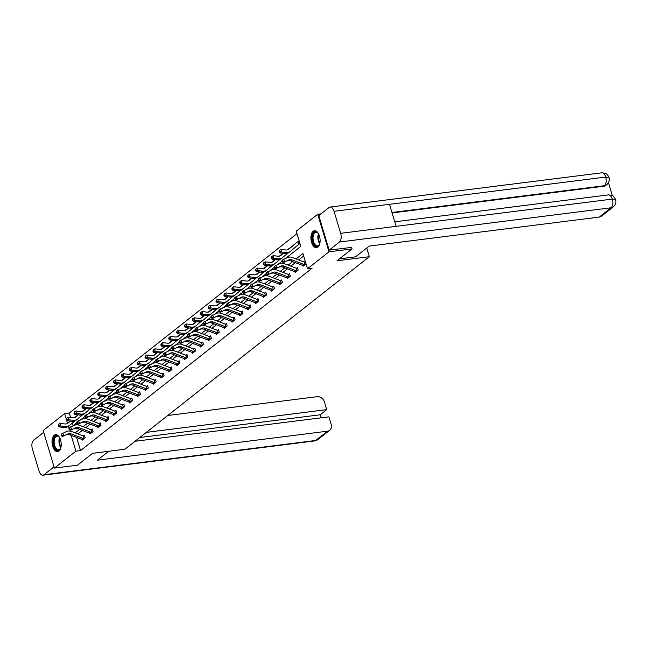 <?xml version="1.0" encoding="UTF-8"?>
<svg xmlns="http://www.w3.org/2000/svg" width="648" height="648" viewBox="0 0 648 648"><rect width="100%" height="100%" fill="white"/><g stroke="black" fill="none" stroke-linecap="round" stroke-linejoin="round"><path stroke-width="0.97" d="M317.893 247.139A8.554 4.512 82.8 0 1 316.589 247.706A8.554 4.512 82.8 0 1 311.259 241.08A8.554 4.512 82.8 0 1 313.138 231.304A8.554 4.512 82.8 0 1 314.45 230.737A8.554 4.512 82.8 0 1 319.78 237.362A8.554 4.512 82.8 0 1 317.893 247.139M59.008 451.057A8.554 4.512 82.8 0 1 57.696 451.624A8.554 4.512 82.8 0 1 52.367 444.998A8.554 4.512 82.8 0 1 54.254 435.221A8.554 4.512 82.8 0 1 55.558 434.654A8.554 4.512 82.8 0 1 60.888 441.28A8.554 4.512 82.8 0 1 59.008 451.057M351.605 247.293L352.083 248.913L337.017 260.779L369.36 256.705L124.934 449.226L92.591 453.308L77.525 465.175L54.424 468.083L43.157 430.539L64.646 413.61L66.104 418.462M296.97 233.669L69.271 413.027L64.646 413.61M285.938 258.131L300.802 246.426L296.233 231.198L317.723 214.269L328.99 251.821L307.5 268.75L302.932 253.53L296.079 258.925M321.027 213.856L317.723 214.269M369.36 256.705L366.752 248.014M69.271 413.027L70.608 417.482M72.284 423.071L73.094 425.776M296.93 245.892L299.943 243.567M299.182 241.032L298.396 241.647M76.594 437.432L80.538 450.579L312.117 268.167L307.5 268.75M303.669 256.001L298.688 259.929M295.261 262.626L290.798 266.142M287.372 268.839L282.909 272.354M279.482 275.052L275.027 278.567M271.593 281.264L267.138 284.78M263.704 287.477L259.249 290.993M255.822 293.69L251.359 297.205M247.933 299.903L243.47 303.418M240.044 306.115L235.58 309.631M232.154 312.328L227.699 315.843M224.265 318.541L219.81 322.056M216.375 324.753L211.92 328.269M208.494 330.966L204.031 334.481M200.605 337.187L196.142 340.694M192.715 343.399L188.26 346.907M184.826 349.612L180.371 353.12M176.936 355.825L172.481 359.332M169.055 362.038L164.592 365.545M161.166 368.25L156.703 371.758M153.276 374.463L148.813 377.97M145.387 380.676L140.932 384.183M137.498 386.888L133.043 390.396M129.608 393.101L125.153 396.617M121.727 399.314L117.264 402.829M113.837 405.526L109.374 409.042M105.948 411.739L101.493 415.255M98.059 417.952L93.604 421.467M90.169 424.165L85.714 427.68M82.288 430.377L77.825 433.893M81.948 439.441L82.166 440.195L85.204 437.805L84.443 435.262L83.624 435.91M89.829 433.229L90.056 433.982L93.093 431.592L92.332 429.049L91.514 429.697M97.718 427.016L97.945 427.769L100.983 425.38L100.221 422.836L99.395 423.484M105.608 420.803L105.835 421.556L108.872 419.167L108.111 416.624L107.284 417.272M113.497 414.59L113.724 415.344L116.753 412.954L115.992 410.411L115.174 411.059M121.387 408.378L121.613 409.131L124.643 406.733L123.881 404.198L123.063 404.846M129.276 402.165L129.495 402.91L132.532 400.521L131.771 397.985L130.953 398.633L131.892 398.399M137.157 395.952L137.384 396.698L140.422 394.308L139.66 391.773L138.834 392.421M145.047 389.74L145.274 390.485L148.311 388.095L147.55 385.56L146.723 386.208M152.936 383.527L153.163 384.272L156.192 381.883L155.431 379.347L154.613 379.995M160.826 377.314L161.052 378.059L164.082 375.67L163.32 373.135L162.502 373.783L163.45 373.548M168.715 371.093L168.942 371.847L171.971 369.457L171.21 366.922L170.392 367.57L171.331 367.335M176.604 364.881L176.823 365.634L179.861 363.245L179.099 360.709L178.281 361.357M184.486 358.668L184.712 359.421L187.75 357.032L186.989 354.497L186.162 355.144M192.375 352.455L192.602 353.209L195.639 350.819L194.878 348.284L194.052 348.932L194.999 348.697M200.264 346.243L200.491 346.996L203.521 344.606L202.759 342.071L201.941 342.719L202.889 342.484M208.154 340.03L208.381 340.783L211.41 338.394L210.649 335.858L209.831 336.506M216.043 333.817L216.262 334.571L219.299 332.181L218.538 329.646L217.72 330.294M223.924 327.605L224.151 328.358L227.189 325.968L226.427 323.433L225.609 324.073M231.814 321.392L232.041 322.145L235.078 319.756L234.317 317.22L233.491 317.86M239.703 315.179L239.93 315.932L242.96 313.543L242.198 311.008L241.38 311.648M247.593 308.966L247.82 309.72L250.849 307.33L250.088 304.795L249.269 305.435M255.482 302.754L255.709 303.507L258.738 301.118L257.977 298.574L257.159 299.222M263.372 296.541L263.59 297.294L266.628 294.905L265.866 292.361L265.048 293.009L265.988 292.783M271.253 290.328L271.48 291.082L274.517 288.692L273.756 286.149L272.93 286.797M279.142 284.116L279.369 284.869L282.406 282.479L281.645 279.936L280.819 280.584M287.032 277.903L287.258 278.656L290.288 276.267L289.526 273.723L288.708 274.371M294.921 271.69L295.148 272.444L298.177 270.046L297.416 267.511L296.598 268.159L297.545 267.924M302.81 265.478L303.029 266.223L306.034 263.866M305.273 261.33L304.487 261.946L305.386 261.727M352.083 248.913L328.99 251.821M80.538 450.579L75.913 451.162L54.424 468.083M71.782 435.594L71.345 435.934L75.913 451.162M292.645 261.622L288.19 265.137M284.764 267.843L280.3 271.35M276.874 274.055L272.411 277.563M268.985 280.268L264.522 283.775M261.095 286.481L256.64 289.988M253.206 292.694L248.751 296.201M245.317 298.906L240.862 302.414M237.435 305.119L232.972 308.626M229.546 311.332L225.083 314.839M221.656 317.544L217.202 321.052M213.767 323.757L209.312 327.272M205.878 329.97L201.423 333.485M197.996 336.182L193.533 339.698M190.107 342.395L185.644 345.911M182.218 348.608L177.755 352.123M174.328 354.821L169.873 358.336M166.439 361.033L161.984 364.549M158.549 367.246L154.094 370.761M150.668 373.459L146.205 376.974M142.779 379.671L138.316 383.187M134.889 385.884L130.426 389.399M127 392.097L122.545 395.612M119.111 398.309L114.656 401.825M111.221 404.53L106.766 408.038M103.34 410.743L98.877 414.25M95.45 416.956L90.987 420.463M87.561 423.168L83.106 426.676M79.672 429.381L75.217 432.888M72.965 425.882L76.918 422.771M80.854 419.669L84.799 416.559M88.736 413.456L92.688 410.346M96.625 407.244L100.578 404.133M104.514 401.031L108.467 397.921M112.404 394.818L116.357 391.7M120.293 388.606L124.246 385.487M128.183 382.393L132.127 379.274M136.064 376.18L140.017 373.062M143.953 369.968L147.906 366.849M151.843 363.755L155.795 360.636M159.732 357.534L163.685 354.424M167.621 351.321L171.566 348.211M175.503 345.109L179.456 341.998M183.392 338.896L187.345 335.786M191.282 332.683L195.234 329.573M199.171 326.471L203.124 323.36M207.06 320.258L211.013 317.147M214.95 314.045L218.894 310.935M222.831 307.832L226.784 304.722M230.72 301.62L234.673 298.509M238.61 295.407L242.563 292.297M246.499 289.194L250.452 286.084M254.389 282.982L258.333 279.871M262.27 276.769L266.223 273.659M270.159 270.556L274.112 267.446M278.049 264.344L282.002 261.233M66.598 420.115L67.578 423.387M68.445 426.246L69.061 428.32M72.357 435.812L71.345 435.934M84.386 438.453L84.029 438.526A3.839 3.11 -128.2 0 1 82.677 438.283L71.24 433.901A5.484 4.439 51.8 0 0 67.935 433.852L62.597 436.501L67.935 433.852M66.671 434.849A5.484 4.439 51.8 0 1 69.976 434.897L81.413 439.279A3.839 3.11 -128.2 0 0 82.758 439.522L84.362 438.453M61.017 434.962L61.52 435.926L62.022 435.521L61.52 434.565L61.017 434.962L61.341 434.095L66.679 431.438A8.222 6.658 -128.2 0 1 71.636 431.519L83.074 435.901A1.094 0.891 51.8 0 0 83.252 435.958L84.564 435.683M84.029 438.526L83.252 435.958M61.52 434.565L62.605 433.099L63.86 435.505L62.022 435.521M61.52 435.926L62.597 436.501M70.357 421.111L68 423.104A5.484 4.439 -128.2 0 1 67.902 423.185A5.484 4.439 -128.2 0 1 64.97 423.954L60.232 423.411L60.458 425.947L65.197 426.497A8.222 6.658 51.8 0 0 69.595 425.339A8.222 6.658 51.8 0 0 69.749 425.218L74.812 420.925M58.757 425.339L58.66 424.327L58.247 425.736L58.757 425.339L60.458 425.947L59.195 426.943L63.933 427.486A8.222 6.658 51.8 0 0 68.332 426.335A8.222 6.658 51.8 0 0 68.486 426.214M74.949 417.142A3.839 3.11 51.8 0 0 74.876 417.199A3.839 3.11 51.8 0 0 74.803 417.255L74.326 417.668M77.509 415.619L77.185 415.716A3.839 3.11 51.8 0 0 76.14 416.202A3.839 3.11 51.8 0 0 76.075 416.259L74.447 417.636M70.276 421.095L67.473 423.476M59.195 426.943L58.247 425.736M58.66 424.327L60.232 423.411M60.977 447.225A7.403 3.904 82.8 0 1 60.855 447.63A7.403 3.904 82.8 0 1 60.499 448.497A7.403 3.904 82.8 0 1 55.169 448.408A7.403 3.904 82.8 0 1 53.881 438.453A7.403 3.904 82.8 0 1 59.049 436.987A7.403 3.904 82.8 0 1 59.827 438.097M59.219 437.189A6.853 3.613 -97.2 0 0 56.975 436.185A6.853 3.613 -97.2 0 0 54.602 438.737A6.853 3.613 -97.2 0 0 54.894 446.148A6.853 3.613 -97.2 0 0 58.685 449.785A6.853 3.613 -97.2 0 0 60.612 448.254M56.109 434.646A8.497 4.487 -97.2 0 0 53.363 437.773A8.497 4.487 -97.2 0 0 53.671 446.796A8.497 4.487 -97.2 0 0 58.231 451.494M319.869 243.308A7.403 3.904 82.8 0 1 319.739 243.713A7.403 3.904 82.8 0 1 319.391 244.579A7.403 3.904 82.8 0 1 314.053 244.499A7.403 3.904 82.8 0 1 312.765 234.544A7.403 3.904 82.8 0 1 317.941 233.069A7.403 3.904 82.8 0 1 318.719 234.179M318.111 233.28A6.853 3.613 -97.2 0 0 315.86 232.268A6.853 3.613 -97.2 0 0 313.486 234.819A6.853 3.613 -97.2 0 0 313.778 242.231A6.853 3.613 -97.2 0 0 317.577 245.867A6.853 3.613 -97.2 0 0 319.505 244.337M315.001 230.729A8.497 4.487 -97.2 0 0 312.255 233.863A8.497 4.487 -97.2 0 0 312.555 242.879A8.497 4.487 -97.2 0 0 317.123 247.577M108.694 451.275L97.378 460.185L327.451 431.187A6.577 5.322 51.8 0 0 329.694 430.264A6.577 5.322 51.8 0 0 331.169 424.4L328.901 416.842L135.027 441.28M42.962 475.178A6.739 3.556 -97.2 0 0 43.991 474.733L315.641 440.486A6.577 5.322 51.8 0 0 317.885 439.563L314.612 440.932L42.962 475.178A6.739 3.556 -97.2 0 1 39.01 470.934L32.4 448.918A6.739 3.556 -97.2 0 1 33.639 440.227L43.691 432.305M43.991 474.733L54.043 466.811M321.133 417.814L320.217 414.769L326.738 409.633L324.47 402.076A6.577 5.322 51.8 0 0 317.099 396.681L167.743 415.506M326.738 409.633L146.335 432.37M320.217 414.769L139.806 437.513M339.455 258.86L355.558 256.827L369.206 246.078L599.279 217.072L611.088 207.773L339.431 242.02L329.144 250.12L351.629 247.39M339.431 242.02A6.739 3.556 -97.2 0 0 340.67 233.329L396.114 226.338L389.505 204.314L334.06 211.305L340.67 233.329M334.06 211.305A6.739 3.556 -97.2 0 0 330.107 207.068A6.739 3.556 -97.2 0 0 329.079 207.514L318.792 215.614L329.144 250.12M612.352 195.631L608.472 182.679M613.332 206.858C615.681 204.501 616.442 202.087 615.6 199.608L612.328 199.082A6.739 3.556 -97.2 0 1 611.088 207.773A6.577 5.322 51.8 0 0 613.332 206.858L601.522 216.157A6.577 5.322 -128.2 0 1 599.279 217.072M603.782 186.243L606.026 185.32A6.577 5.322 -128.2 0 1 603.782 186.243L392.089 212.925M391.959 212.487L604.463 185.701A6.739 3.556 -97.2 0 0 605.718 177.066L608.99 177.568L607.913 175.43C606.204 174.474 608.399 173.502 601.765 172.822L330.107 207.068M92.275 432.232L91.911 432.313A3.839 3.11 -128.2 0 1 90.566 432.07L79.129 427.688A5.484 4.439 51.8 0 0 75.824 427.64L70.486 430.288L75.824 427.64M74.561 428.636A5.484 4.439 51.8 0 1 77.865 428.684L89.303 433.067A3.839 3.11 -128.2 0 0 90.647 433.31L92.251 432.24M68.907 428.749L69.409 429.713L69.911 429.308L69.409 428.344L68.907 428.749L69.231 427.883L74.569 425.226A8.222 6.658 -128.2 0 1 79.526 425.307L90.963 429.689A1.094 0.891 51.8 0 0 91.141 429.737L92.453 429.47M91.911 432.313L91.141 429.737M69.409 428.344L70.494 426.886L71.75 429.292L69.911 429.308M69.409 429.713L70.486 430.288M82.45 422.423A5.484 4.439 51.8 0 1 85.755 422.472L97.192 426.854A3.839 3.11 -128.2 0 0 98.537 427.097L99.8 426.101A3.839 3.11 -128.2 0 1 98.456 425.858L87.018 421.475A5.484 4.439 51.8 0 0 83.713 421.427L78.376 424.075L83.713 421.427M76.788 422.536L77.29 423.5L77.8 423.095L77.298 422.132L76.788 422.536L77.12 421.67L82.458 419.013A8.222 6.658 -128.2 0 1 87.415 419.094L98.852 423.476A1.094 0.891 51.8 0 0 99.031 423.525L100.343 423.257M99.8 426.101L99.031 423.525M77.298 422.132L78.384 420.674L79.639 423.079L77.8 423.095M77.29 423.5L78.376 424.075M78.246 414.898L75.889 416.891A5.484 4.439 -128.2 0 1 75.792 416.972A5.484 4.439 -128.2 0 1 72.851 417.741L68.121 417.199L68.348 419.734L73.086 420.285A8.222 6.658 51.8 0 0 77.485 419.126A8.222 6.658 51.8 0 0 77.638 419.005L82.701 414.712M66.639 419.126L66.55 418.114L66.137 419.523L66.639 419.126L68.348 419.734L67.084 420.73L71.823 421.273A8.222 6.658 51.8 0 0 76.221 420.123A8.222 6.658 51.8 0 0 76.375 420.001M82.839 410.929A3.839 3.11 51.8 0 0 82.766 410.986A3.839 3.11 51.8 0 0 82.693 411.043L82.215 411.456M85.398 409.406L85.074 409.504A3.839 3.11 51.8 0 0 84.029 409.99A3.839 3.11 51.8 0 0 83.957 410.046L82.337 411.423M78.165 414.882L75.362 417.263M67.084 420.73L66.137 419.523M66.55 418.114L68.121 417.199M86.135 408.677L83.778 410.678A5.484 4.439 -128.2 0 1 83.673 410.759A5.484 4.439 -128.2 0 1 80.741 411.529L76.01 410.986L76.237 413.521L80.968 414.064A8.222 6.658 51.8 0 0 85.374 412.914A8.222 6.658 51.8 0 0 85.52 412.792L90.59 408.499M74.528 412.914L74.439 411.893L74.026 413.311L74.528 412.914L76.237 413.521L74.974 414.518L79.704 415.06A8.222 6.658 51.8 0 0 84.11 413.91A8.222 6.658 51.8 0 0 84.256 413.789M90.728 404.716A3.839 3.11 51.8 0 0 90.655 404.773A3.839 3.11 51.8 0 0 90.582 404.83L90.096 405.243M93.288 403.194L92.956 403.291A3.839 3.11 51.8 0 0 91.919 403.777A3.839 3.11 51.8 0 0 91.846 403.834L90.226 405.211M86.054 408.669L83.252 411.051M74.974 414.518L74.026 413.311M74.439 411.893L76.01 410.986M108.046 419.807L107.689 419.888A3.839 3.11 -128.2 0 1 106.345 419.645L94.908 415.263A5.484 4.439 51.8 0 0 91.603 415.214L86.265 417.863L91.603 415.214M90.331 416.21A5.484 4.439 51.8 0 1 93.644 416.259L105.081 420.641A3.839 3.11 -128.2 0 0 106.426 420.884L108.022 419.815M84.677 416.324L85.18 417.288L85.69 416.883L85.188 415.919L84.677 416.324L85.01 415.457L90.347 412.8A8.222 6.658 -128.2 0 1 95.305 412.881L106.742 417.263A1.094 0.891 51.8 0 0 106.92 417.312L108.232 417.037M107.689 419.888L106.92 417.312M85.188 415.919L86.273 414.461L87.529 416.867L85.69 416.883M85.18 417.288L86.265 417.863M115.935 413.594L115.579 413.675A3.839 3.11 -128.2 0 1 114.234 413.432L102.797 409.05A5.484 4.439 51.8 0 0 99.484 409.001L94.146 411.65L99.484 409.001M98.221 409.998A5.484 4.439 51.8 0 1 101.525 410.046L112.963 414.428A3.839 3.11 -128.2 0 0 114.315 414.663L115.911 413.602M92.567 410.103L93.069 411.067L93.571 410.67L93.069 409.706L92.567 410.103L92.891 409.244L98.229 406.588A8.222 6.658 -128.2 0 1 103.194 406.669L114.631 411.051A1.094 0.891 51.8 0 0 114.809 411.099L116.122 410.824M115.579 413.675L114.809 411.099M93.069 409.706L94.163 408.248L95.418 410.654L93.571 410.67M93.069 411.067L94.146 411.65M106.11 403.777A5.484 4.439 51.8 0 1 109.415 403.834L120.852 408.216A3.839 3.11 -128.2 0 0 122.205 408.451L123.468 407.454A3.839 3.11 -128.2 0 1 122.116 407.219L110.678 402.837A5.484 4.439 51.8 0 0 107.374 402.789L102.036 405.437L107.374 402.789M100.456 403.89L100.958 404.854L101.461 404.457L100.958 403.493L100.456 403.89L100.78 403.032L106.118 400.375A8.222 6.658 -128.2 0 1 111.075 400.456L122.513 404.838A1.094 0.891 51.8 0 0 122.691 404.887L124.011 404.611M123.468 407.454L122.691 404.887M100.958 403.493L102.044 402.035L103.299 404.441L101.461 404.457M100.958 404.854L102.036 405.437M94.017 402.465L91.668 404.465A5.484 4.439 -128.2 0 1 91.562 404.546A5.484 4.439 -128.2 0 1 88.63 405.316L83.9 404.765L84.127 407.309L88.857 407.851A8.222 6.658 51.8 0 0 93.263 406.701A8.222 6.658 51.8 0 0 93.409 406.579L98.472 402.286M82.418 406.701L82.328 405.68L81.915 407.098L82.418 406.701L84.127 407.309L82.863 408.305L87.593 408.848A8.222 6.658 51.8 0 0 92 407.697A8.222 6.658 51.8 0 0 92.146 407.576M98.609 398.504A3.839 3.11 51.8 0 0 98.545 398.561A3.839 3.11 51.8 0 0 98.472 398.617L97.986 399.03M101.177 396.981L100.845 397.078A3.839 3.11 51.8 0 0 99.808 397.564A3.839 3.11 51.8 0 0 99.735 397.621L98.115 398.998M93.944 402.457L91.141 404.838M82.863 408.305L81.915 407.098M82.328 405.68L83.9 404.765M101.906 396.252L99.557 398.253A5.484 4.439 -128.2 0 1 99.452 398.334A5.484 4.439 -128.2 0 1 96.52 399.103L91.781 398.552L92.016 401.096L96.746 401.639A8.222 6.658 51.8 0 0 101.153 400.488A8.222 6.658 51.8 0 0 101.299 400.367L106.361 396.074M90.307 400.488L90.218 399.468L89.797 400.885L90.307 400.488L92.016 401.096L90.752 402.092L95.483 402.635A8.222 6.658 51.8 0 0 99.881 401.485A8.222 6.658 51.8 0 0 100.035 401.363M106.499 392.291A3.839 3.11 51.8 0 0 106.426 392.348A3.839 3.11 51.8 0 0 106.361 392.405L105.875 392.818M109.058 390.768L108.734 390.866A3.839 3.11 51.8 0 0 107.689 391.351A3.839 3.11 51.8 0 0 107.625 391.408L106.005 392.785M101.825 396.244L99.023 398.625M90.752 402.092L89.797 400.885M90.218 399.468L91.781 398.552M109.796 390.039L107.438 392.04A5.484 4.439 -128.2 0 1 107.341 392.121A5.484 4.439 -128.2 0 1 104.409 392.891L99.671 392.34L99.897 394.883L104.636 395.426A8.222 6.658 51.8 0 0 109.034 394.276A8.222 6.658 51.8 0 0 109.188 394.154L114.251 389.861M98.196 394.276L98.099 393.255L97.686 394.673L98.196 394.276L99.897 394.883L98.634 395.879L103.372 396.422A8.222 6.658 51.8 0 0 107.771 395.272A8.222 6.658 51.8 0 0 107.924 395.142M114.388 386.078A3.839 3.11 51.8 0 0 114.315 386.135A3.839 3.11 51.8 0 0 114.251 386.192L113.764 386.605M116.948 384.556L116.624 384.653A3.839 3.11 51.8 0 0 115.579 385.139A3.839 3.11 51.8 0 0 115.514 385.196L113.886 386.573M109.715 390.031L106.912 392.413M98.634 395.879L97.686 394.673M98.099 393.255L99.671 392.34M131.714 401.169L131.35 401.242A3.839 3.11 -128.2 0 1 130.005 401.007L118.568 396.625A5.484 4.439 51.8 0 0 115.263 396.576L109.925 399.225L115.263 396.576M113.999 397.564A5.484 4.439 51.8 0 1 117.304 397.621L128.741 402.003A3.839 3.11 -128.2 0 0 130.086 402.238L130.321 402.27M108.346 397.678L108.848 398.642L109.35 398.245L108.848 397.281L108.346 397.678L108.67 396.819L114.008 394.162A8.222 6.658 -128.2 0 1 118.965 394.243L130.402 398.625A1.094 0.891 51.8 0 0 130.58 398.674L130.928 398.642M131.35 401.242L130.58 398.674M108.848 397.281L109.933 395.823L111.189 398.228L109.35 398.245M108.848 398.642L109.925 399.225M117.685 383.827L115.328 385.827A5.484 4.439 -128.2 0 1 115.231 385.908A5.484 4.439 -128.2 0 1 112.298 386.678L107.56 386.127L107.787 388.67L112.525 389.213A8.222 6.658 51.8 0 0 116.924 388.063A8.222 6.658 51.8 0 0 117.077 387.933L122.14 383.648M106.086 388.063L105.989 387.042L105.575 388.46L106.086 388.063L107.787 388.67L106.523 389.667L111.262 390.209A8.222 6.658 51.8 0 0 115.66 389.059A8.222 6.658 51.8 0 0 115.814 388.93M122.278 379.866A3.839 3.11 51.8 0 0 122.205 379.922A3.839 3.11 51.8 0 0 122.132 379.979L121.654 380.392M124.837 378.343L124.513 378.432A3.839 3.11 51.8 0 0 123.468 378.926A3.839 3.11 51.8 0 0 123.395 378.983L121.775 380.36M117.604 383.819L114.801 386.2M106.523 389.667L105.575 388.46M105.989 387.042L107.56 386.127M139.595 394.956L139.239 395.029A3.839 3.11 -128.2 0 1 137.894 394.794L126.457 390.412A5.484 4.439 51.8 0 0 123.152 390.355L117.814 393.012L123.152 390.355M121.889 391.351A5.484 4.439 51.8 0 1 125.194 391.408L136.631 395.79A3.839 3.11 -128.2 0 0 137.975 396.025L138.21 396.058M116.235 391.465L116.737 392.429L117.239 392.032L116.737 391.068L116.235 391.465L116.559 390.606L121.897 387.95A8.222 6.658 -128.2 0 1 126.854 388.031L138.291 392.413A1.094 0.891 51.8 0 0 138.47 392.461L139.782 392.186M139.239 395.029L138.47 392.461M116.737 391.068L117.823 389.61L119.078 392.016L117.239 392.032M116.737 392.429L117.814 393.012M125.574 377.614L123.217 379.615A5.484 4.439 -128.2 0 1 123.12 379.696A5.484 4.439 -128.2 0 1 120.18 380.465L115.449 379.914L115.676 382.458L120.415 383A8.222 6.658 51.8 0 0 124.813 381.85A8.222 6.658 51.8 0 0 124.967 381.721L130.029 377.436M113.967 381.85L113.878 380.83L113.465 382.247L113.967 381.85L115.676 382.458L114.413 383.454L119.151 383.997A8.222 6.658 51.8 0 0 123.549 382.846A8.222 6.658 51.8 0 0 123.695 382.717M130.167 373.653A3.839 3.11 51.8 0 0 130.094 373.71A3.839 3.11 51.8 0 0 130.021 373.766L129.535 374.18M132.727 372.13L132.394 372.219A3.839 3.11 51.8 0 0 131.358 372.713A3.839 3.11 51.8 0 0 131.285 372.77L129.665 374.147M125.493 377.606L122.691 379.987M114.413 383.454L113.465 382.247M113.878 380.83L115.449 379.914M147.485 388.743L147.128 388.816A3.839 3.11 -128.2 0 1 145.784 388.581L134.347 384.199A5.484 4.439 51.8 0 0 131.042 384.143L125.704 386.799L131.042 384.143M129.778 385.139A5.484 4.439 51.8 0 1 133.083 385.196L144.52 389.578A3.839 3.11 -128.2 0 0 145.865 389.812L147.461 388.751M124.116 385.252L124.618 386.216L125.129 385.819L124.627 384.855L124.116 385.252L124.448 384.394L129.786 381.737A8.222 6.658 -128.2 0 1 134.744 381.818L146.181 386.2A1.094 0.891 51.8 0 0 146.359 386.249L147.671 385.973M147.128 388.816L146.359 386.249M124.627 384.855L125.712 383.397L126.968 385.803L125.129 385.819M124.618 386.216L125.704 386.799M133.456 371.401L131.107 373.402A5.484 4.439 -128.2 0 1 131.001 373.483A5.484 4.439 -128.2 0 1 128.069 374.252L123.339 373.702L123.566 376.245L128.296 376.788A8.222 6.658 51.8 0 0 132.702 375.638A8.222 6.658 51.8 0 0 132.848 375.508L137.911 371.215M121.856 375.638L121.767 374.617L121.354 376.034L121.856 375.638L123.566 376.245L122.302 377.241L127.032 377.784A8.222 6.658 51.8 0 0 131.439 376.626A8.222 6.658 51.8 0 0 131.584 376.504M138.056 367.44A3.839 3.11 51.8 0 0 137.983 367.497A3.839 3.11 51.8 0 0 137.911 367.554L137.425 367.967M140.616 365.918L140.284 366.007A3.839 3.11 51.8 0 0 139.247 366.501A3.839 3.11 51.8 0 0 139.174 366.557L137.554 367.934M133.383 371.393L130.58 373.766M122.302 377.241L121.354 376.034M121.767 374.617L123.339 373.702M137.66 378.926A5.484 4.439 51.8 0 1 140.972 378.983L152.41 383.365A3.839 3.11 -128.2 0 0 153.754 383.6L155.018 382.604A3.839 3.11 -128.2 0 1 153.673 382.369L142.236 377.986A5.484 4.439 51.8 0 0 138.923 377.93L133.593 380.587L138.923 377.93M132.006 379.04L132.508 380.003L133.018 379.606L132.516 378.643L132.006 379.04L132.338 378.181L137.668 375.524A8.222 6.658 -128.2 0 1 142.633 375.605L154.07 379.987A1.094 0.891 51.8 0 0 154.248 380.036L155.561 379.76M155.018 382.604L154.248 380.036M132.516 378.643L133.601 377.185L134.857 379.59L133.018 379.606M132.508 380.003L133.593 380.587M141.345 365.189L138.996 367.189A5.484 4.439 -128.2 0 1 138.891 367.27A5.484 4.439 -128.2 0 1 135.959 368.04L131.22 367.489L131.455 370.032L136.185 370.575A8.222 6.658 51.8 0 0 140.592 369.425A8.222 6.658 51.8 0 0 140.738 369.295L145.8 365.002M129.746 369.425L129.657 368.404L129.244 369.822L129.746 369.425L131.455 370.032L130.191 371.029L134.922 371.571A8.222 6.658 51.8 0 0 139.328 370.413A8.222 6.658 51.8 0 0 139.474 370.291M145.938 361.228A3.839 3.11 51.8 0 0 145.865 361.284A3.839 3.11 51.8 0 0 145.8 361.341L145.314 361.754M148.505 359.705L148.173 359.794A3.839 3.11 51.8 0 0 147.137 360.288A3.839 3.11 51.8 0 0 147.064 360.345L145.444 361.722M141.272 365.18L138.461 367.554M130.191 371.029L129.244 369.822M129.657 368.404L131.22 367.489M145.549 372.713A5.484 4.439 51.8 0 1 148.854 372.77L160.291 377.152A3.839 3.11 -128.2 0 0 161.644 377.387L162.907 376.391A3.839 3.11 -128.2 0 1 161.554 376.156L150.117 371.774A5.484 4.439 51.8 0 0 146.812 371.717L141.475 374.374L146.812 371.717M139.895 372.827L140.397 373.791L140.899 373.394L140.397 372.43L139.895 372.827L140.219 371.96L145.557 369.311A8.222 6.658 -128.2 0 1 150.522 369.392L161.959 373.774A1.094 0.891 51.8 0 0 162.138 373.823L162.478 373.791M162.907 376.391L162.138 373.823M140.397 372.43L141.483 370.972L142.738 373.378L140.899 373.394M140.397 373.791L141.475 374.374M149.234 358.976L146.877 360.976A5.484 4.439 -128.2 0 1 146.78 361.058A5.484 4.439 -128.2 0 1 143.848 361.827L139.109 361.276L139.344 363.82L144.075 364.362A8.222 6.658 51.8 0 0 148.473 363.204A8.222 6.658 51.8 0 0 148.627 363.083L153.689 358.79M137.635 363.204L137.538 362.192L137.125 363.609L137.635 363.204L139.344 363.82L138.073 364.808L142.811 365.359A8.222 6.658 51.8 0 0 147.209 364.2A8.222 6.658 51.8 0 0 147.363 364.079M153.827 355.015A3.839 3.11 51.8 0 0 153.754 355.072A3.839 3.11 51.8 0 0 153.689 355.128L153.203 355.541M156.063 353.589L156.063 353.581A3.839 3.11 51.8 0 0 155.018 354.075A3.839 3.11 51.8 0 0 154.953 354.132L153.333 355.509M149.153 358.968L146.351 361.341M138.073 364.808L137.125 363.609M137.538 362.192L139.109 361.276M171.153 370.105L170.797 370.178A3.839 3.11 -128.2 0 1 169.444 369.943L158.007 365.561A5.484 4.439 51.8 0 0 154.702 365.504L149.364 368.161L154.702 365.504M153.438 366.501A5.484 4.439 51.8 0 1 156.743 366.557L168.18 370.94A3.839 3.11 -128.2 0 0 169.525 371.174L169.76 371.199M147.785 366.614L148.287 367.578L148.789 367.181L148.287 366.217L147.785 366.614L148.108 365.747L153.446 363.099A8.222 6.658 -128.2 0 1 158.404 363.18L169.841 367.562A1.094 0.891 51.8 0 0 170.019 367.61L170.367 367.57M170.797 370.178L170.019 367.61M148.287 366.217L149.372 364.751L150.628 367.165L148.789 367.181M148.287 367.578L149.364 368.161M157.124 352.763L154.767 354.756A5.484 4.439 -128.2 0 1 154.669 354.845A5.484 4.439 -128.2 0 1 151.737 355.614L146.999 355.064L147.226 357.607L151.964 358.15A8.222 6.658 51.8 0 0 156.362 356.991A8.222 6.658 51.8 0 0 156.516 356.87L161.579 352.577M145.525 356.991L145.427 355.979L145.014 357.396L145.525 356.991L147.226 357.607L145.962 358.595L150.701 359.146A8.222 6.658 51.8 0 0 155.099 357.988A8.222 6.658 51.8 0 0 155.253 357.866M161.717 348.802A3.839 3.11 51.8 0 0 161.644 348.859A3.839 3.11 51.8 0 0 161.571 348.916L161.093 349.321M164.276 347.279L163.952 347.369A3.839 3.11 51.8 0 0 162.907 347.863A3.839 3.11 51.8 0 0 162.842 347.919L161.214 349.296M157.043 352.755L154.24 355.128M145.962 358.595L145.014 357.396M145.427 355.979L146.999 355.064M179.042 363.893L178.678 363.965A3.839 3.11 -128.2 0 1 177.333 363.731L165.896 359.348A5.484 4.439 51.8 0 0 162.591 359.292L157.253 361.949L162.591 359.292M161.328 360.288A5.484 4.439 51.8 0 1 164.633 360.345L176.07 364.727A3.839 3.11 -128.2 0 0 177.414 364.962L179.018 363.901M155.674 360.401L156.176 361.365L156.678 360.968L156.176 360.005L155.674 360.401L155.998 359.535L161.336 356.886A8.222 6.658 -128.2 0 1 166.293 356.967L177.73 361.349A1.094 0.891 51.8 0 0 177.908 361.398L179.221 361.122M178.678 363.965L177.908 361.398M156.176 360.005L157.262 358.538L158.517 360.952L156.678 360.968M156.176 361.365L157.253 361.949M165.013 346.55L162.656 348.543A5.484 4.439 -128.2 0 1 162.559 348.632A5.484 4.439 -128.2 0 1 159.619 349.402L154.888 348.851L155.115 351.386L159.853 351.937A8.222 6.658 51.8 0 0 164.252 350.779A8.222 6.658 51.8 0 0 164.406 350.657L169.468 346.364M153.406 350.779L153.317 349.766L152.904 351.184L153.406 350.779L155.115 351.386L153.851 352.382L158.59 352.933A8.222 6.658 51.8 0 0 162.988 351.775A8.222 6.658 51.8 0 0 163.142 351.653M169.606 342.589A3.839 3.11 51.8 0 0 169.533 342.646A3.839 3.11 51.8 0 0 169.46 342.703L168.982 343.108M172.166 341.067L171.842 341.156A3.839 3.11 51.8 0 0 170.797 341.65A3.839 3.11 51.8 0 0 170.724 341.707L169.104 343.084M164.932 346.542L162.13 348.916M153.851 352.382L152.904 351.184M153.317 349.766L154.888 348.851M169.217 354.075A5.484 4.439 51.8 0 1 172.522 354.132L183.959 358.514A3.839 3.11 -128.2 0 0 185.304 358.749L186.567 357.753A3.839 3.11 -128.2 0 1 185.223 357.518L173.786 353.136A5.484 4.439 51.8 0 0 170.481 353.079L165.143 355.736L170.481 353.079M163.555 354.189L164.057 355.153L164.568 354.756L164.066 353.792L163.555 354.189L163.887 353.322L169.225 350.673A8.222 6.658 -128.2 0 1 174.182 350.754L185.62 355.136A1.094 0.891 51.8 0 0 185.798 355.185L187.11 354.91M186.567 357.753L185.798 355.185M164.066 353.792L165.151 352.326L166.406 354.74L164.568 354.756M164.057 355.153L165.143 355.736M172.903 340.338L170.546 342.33A5.484 4.439 -128.2 0 1 170.448 342.411A5.484 4.439 -128.2 0 1 167.508 343.189L162.778 342.638L163.004 345.173L167.743 345.724A8.222 6.658 51.8 0 0 172.141 344.566A8.222 6.658 51.8 0 0 172.287 344.444L177.358 340.151M161.295 344.566L161.206 343.553L160.793 344.963L161.295 344.566L163.004 345.173L161.741 346.17L166.471 346.721A8.222 6.658 51.8 0 0 170.878 345.562A8.222 6.658 51.8 0 0 171.023 345.441M177.495 336.377A3.839 3.11 51.8 0 0 177.422 336.434A3.839 3.11 51.8 0 0 177.35 336.49L176.864 336.895M180.055 334.854L179.723 334.943A3.839 3.11 51.8 0 0 178.686 335.437A3.839 3.11 51.8 0 0 178.613 335.494L176.993 336.871M172.822 340.33L170.019 342.703M161.741 346.17L160.793 344.963M161.206 343.553L162.778 342.638M177.107 347.863A5.484 4.439 51.8 0 1 180.411 347.919L191.849 352.301A3.839 3.11 -128.2 0 0 193.193 352.536L194.457 351.54A3.839 3.11 -128.2 0 1 193.112 351.305L181.675 346.923A5.484 4.439 51.8 0 0 178.37 346.866L173.032 349.523L178.37 346.866M171.445 347.976L171.947 348.94L172.457 348.543L171.955 347.579L171.445 347.976L171.777 347.109L177.115 344.461A8.222 6.658 -128.2 0 1 182.072 344.542L193.509 348.924A1.094 0.891 51.8 0 0 193.687 348.972L194.027 348.932M194.457 351.54L193.687 348.972M171.955 347.579L173.04 346.113L174.296 348.527L172.457 348.543M171.947 348.94L173.032 349.523M180.784 334.125L178.435 336.118A5.484 4.439 -128.2 0 1 178.33 336.199A5.484 4.439 -128.2 0 1 175.397 336.976L170.667 336.425L170.894 338.961L175.624 339.512A8.222 6.658 51.8 0 0 180.031 338.353A8.222 6.658 51.8 0 0 180.176 338.232L185.239 333.939M169.185 338.353L169.096 337.341L168.683 338.75L169.185 338.353L170.894 338.961L169.63 339.957L174.361 340.508A8.222 6.658 51.8 0 0 178.767 339.35A8.222 6.658 51.8 0 0 178.913 339.228M185.377 330.164A3.839 3.11 51.8 0 0 185.312 330.221A3.839 3.11 51.8 0 0 185.239 330.278L184.753 330.683M187.944 328.633L187.612 328.73A3.839 3.11 51.8 0 0 186.575 329.225A3.839 3.11 51.8 0 0 186.503 329.281L184.883 330.65M180.711 334.117L177.908 336.49M169.63 339.957L168.683 338.75M169.096 337.341L170.667 336.425M202.703 345.254L202.346 345.327A3.839 3.11 -128.2 0 1 201.002 345.092L189.564 340.71A5.484 4.439 51.8 0 0 186.251 340.654L180.913 343.31L186.251 340.654M184.988 341.65A5.484 4.439 51.8 0 1 188.293 341.707L199.73 346.089A3.839 3.11 -128.2 0 0 201.083 346.324L201.309 346.348M179.334 341.763L179.836 342.727L180.338 342.33L179.836 341.366L179.334 341.763L179.658 340.897L184.996 338.248A8.222 6.658 -128.2 0 1 189.961 338.321L201.398 342.711A1.094 0.891 51.8 0 0 201.577 342.76L201.917 342.719M202.346 345.327L201.577 342.76M179.836 341.366L180.93 339.9L182.185 342.314L180.338 342.33M179.836 342.727L180.913 343.31M188.673 327.912L186.324 329.905A5.484 4.439 -128.2 0 1 186.219 329.986A5.484 4.439 -128.2 0 1 183.287 330.764L178.548 330.213L178.783 332.748L183.514 333.299A8.222 6.658 51.8 0 0 187.92 332.141A8.222 6.658 51.8 0 0 188.066 332.019L193.128 327.726M177.074 332.141L176.985 331.128L176.564 332.537L177.074 332.141L178.783 332.748L177.52 333.744L182.25 334.295A8.222 6.658 51.8 0 0 186.648 333.137A8.222 6.658 51.8 0 0 186.802 333.015M193.266 323.951A3.839 3.11 51.8 0 0 193.193 324.008A3.839 3.11 51.8 0 0 193.128 324.065L192.642 324.47M195.826 322.421L195.502 322.518A3.839 3.11 51.8 0 0 194.457 323.012A3.839 3.11 51.8 0 0 194.392 323.069L192.772 324.437M188.592 327.904L185.79 330.278M177.52 333.744L176.564 332.537M176.985 331.128L178.548 330.213M210.592 339.042L210.236 339.115A3.839 3.11 -128.2 0 1 208.883 338.88L197.446 334.498A5.484 4.439 51.8 0 0 194.141 334.441L188.803 337.098L194.141 334.441M192.877 335.437A5.484 4.439 51.8 0 1 196.182 335.494L207.619 339.876A3.839 3.11 -128.2 0 0 208.972 340.111L210.568 339.042M187.223 335.551L187.726 336.514L188.228 336.118L187.726 335.154L187.223 335.551L187.547 334.684L192.885 332.035A8.222 6.658 -128.2 0 1 197.843 332.108L209.28 336.49A1.094 0.891 51.8 0 0 209.458 336.547L210.778 336.272M210.236 339.115L209.458 336.547M187.726 335.154L188.811 333.688L190.067 336.101L188.228 336.118M187.726 336.514L188.803 337.098M196.563 321.7L194.206 323.692A5.484 4.439 -128.2 0 1 194.108 323.773A5.484 4.439 -128.2 0 1 191.176 324.543L186.438 324L186.665 326.535L191.403 327.086A8.222 6.658 51.8 0 0 195.801 325.928A8.222 6.658 51.8 0 0 195.955 325.806L201.018 321.513M184.964 325.928L184.866 324.915L184.453 326.325L184.964 325.928L186.665 326.535L185.401 327.532L190.139 328.082A8.222 6.658 51.8 0 0 194.538 326.924A8.222 6.658 51.8 0 0 194.692 326.803M201.155 317.739A3.839 3.11 51.8 0 0 201.083 317.795A3.839 3.11 51.8 0 0 201.018 317.852L200.532 318.257M203.715 316.208L203.391 316.305A3.839 3.11 51.8 0 0 202.346 316.799A3.839 3.11 51.8 0 0 202.281 316.856L200.653 318.225M196.482 321.692L193.679 324.065M185.401 327.532L184.453 326.325M184.866 324.915L186.438 324M218.481 332.829L218.117 332.902A3.839 3.11 -128.2 0 1 216.772 332.667L205.335 328.285A5.484 4.439 51.8 0 0 202.03 328.228L196.692 330.885L202.03 328.228M200.767 329.225A5.484 4.439 51.8 0 1 204.071 329.273L215.509 333.655A3.839 3.11 -128.2 0 0 216.853 333.898L218.457 332.829M195.113 329.338L195.615 330.302L196.117 329.905L195.615 328.941L195.113 329.338L195.437 328.471L200.775 325.823A8.222 6.658 -128.2 0 1 205.732 325.895L217.169 330.278A1.094 0.891 51.8 0 0 217.347 330.334L218.66 330.059M218.117 332.902L217.347 330.334M195.615 328.941L196.7 327.475L197.956 329.889L196.117 329.905M195.615 330.302L196.692 330.885M204.452 315.487L202.095 317.48A5.484 4.439 -128.2 0 1 201.998 317.561A5.484 4.439 -128.2 0 1 199.066 318.33L194.327 317.787L194.554 320.323L199.292 320.873A8.222 6.658 51.8 0 0 203.691 319.715A8.222 6.658 51.8 0 0 203.845 319.594L208.907 315.301M192.853 319.715L192.756 318.703L192.343 320.112L192.853 319.715L194.554 320.323L193.29 321.319L198.029 321.87A8.222 6.658 51.8 0 0 202.427 320.711A8.222 6.658 51.8 0 0 202.581 320.59M209.045 311.526A3.839 3.11 51.8 0 0 208.972 311.575A3.839 3.11 51.8 0 0 208.899 311.639L208.421 312.044M211.604 309.995L211.28 310.092A3.839 3.11 51.8 0 0 210.236 310.586A3.839 3.11 51.8 0 0 210.163 310.643L208.543 312.012M204.371 315.479L201.569 317.852M193.29 321.319L192.343 320.112M192.756 318.703L194.327 317.787M208.656 323.012A5.484 4.439 51.8 0 1 211.961 323.06L223.398 327.442A3.839 3.11 -128.2 0 0 224.743 327.686L226.006 326.689A3.839 3.11 -128.2 0 1 224.662 326.454L213.224 322.064A5.484 4.439 51.8 0 0 209.92 322.016L204.582 324.672L209.92 322.016M203.002 323.125L203.504 324.089L204.007 323.692L203.504 322.728L203.002 323.125L203.326 322.259L208.664 319.61A8.222 6.658 -128.2 0 1 213.621 319.683L225.059 324.065A1.094 0.891 51.8 0 0 225.237 324.122L226.549 323.846M226.006 326.689L225.237 324.122M203.504 322.728L204.59 321.262L205.845 323.676L204.007 323.692M203.504 324.089L204.582 324.672M212.341 309.274L209.984 311.267A5.484 4.439 -128.2 0 1 209.887 311.348A5.484 4.439 -128.2 0 1 206.947 312.117L202.217 311.575L202.443 314.11L207.182 314.661A8.222 6.658 51.8 0 0 211.58 313.502A8.222 6.658 51.8 0 0 211.734 313.381L216.797 309.088M200.734 313.502L200.645 312.49L200.232 313.899L200.734 313.502L202.443 314.11L201.18 315.106L205.918 315.657A8.222 6.658 51.8 0 0 210.316 314.499A8.222 6.658 51.8 0 0 210.47 314.377M216.934 305.313A3.839 3.11 51.8 0 0 216.861 305.362A3.839 3.11 51.8 0 0 216.788 305.419L216.302 305.832M219.17 303.88L219.162 303.88A3.839 3.11 51.8 0 0 218.125 304.374A3.839 3.11 51.8 0 0 218.052 304.43L216.432 305.799M212.261 309.266L209.458 311.639M201.18 315.106L200.232 313.899M200.645 312.49L202.217 311.575M216.545 316.799A5.484 4.439 51.8 0 1 219.85 316.848L231.287 321.23A3.839 3.11 -128.2 0 0 232.632 321.473L233.896 320.476A3.839 3.11 -128.2 0 1 232.551 320.234L221.114 315.851A5.484 4.439 51.8 0 0 217.809 315.803L212.471 318.452L217.809 315.803M210.884 316.913L211.386 317.876L211.896 317.48L211.394 316.516L210.884 316.913L211.216 316.046L216.554 313.397A8.222 6.658 -128.2 0 1 221.511 313.47L232.948 317.852A1.094 0.891 51.8 0 0 233.126 317.909L234.438 317.633M233.896 320.476L233.126 317.909M211.394 316.516L212.479 315.05L213.735 317.463L211.896 317.48M211.386 317.876L212.471 318.452M220.223 303.062L217.874 305.054A5.484 4.439 -128.2 0 1 217.769 305.135A5.484 4.439 -128.2 0 1 214.836 305.905L210.106 305.362L210.333 307.897L215.063 308.448A8.222 6.658 51.8 0 0 219.47 307.29A8.222 6.658 51.8 0 0 219.615 307.168L224.678 302.875M208.624 307.29L208.535 306.277L208.121 307.687L208.624 307.29L210.333 307.897L209.069 308.894L213.799 309.444A8.222 6.658 51.8 0 0 218.206 308.286A8.222 6.658 51.8 0 0 218.352 308.165M224.824 299.101A3.839 3.11 51.8 0 0 224.751 299.149A3.839 3.11 51.8 0 0 224.678 299.206L224.192 299.619M227.383 297.57L227.051 297.667A3.839 3.11 51.8 0 0 226.014 298.153A3.839 3.11 51.8 0 0 225.941 298.218L224.321 299.587M220.15 303.053L217.347 305.427M209.069 308.894L208.121 307.687M208.535 306.277L210.106 305.362M242.141 314.191L241.785 314.264A3.839 3.11 -128.2 0 1 240.44 314.021L229.003 309.639A5.484 4.439 51.8 0 0 225.69 309.59L220.361 312.239L225.69 309.59M224.427 310.586A5.484 4.439 51.8 0 1 227.74 310.635L239.177 315.017A3.839 3.11 -128.2 0 0 240.521 315.26L242.117 314.191M218.773 310.7L219.275 311.664L219.785 311.267L219.283 310.303L218.773 310.7L219.105 309.833L224.435 307.176A8.222 6.658 -128.2 0 1 229.4 307.257L240.837 311.639A1.094 0.891 51.8 0 0 241.016 311.696L242.328 311.421M241.785 314.264L241.016 311.696M219.283 310.303L220.369 308.837L221.624 311.243L219.785 311.267M219.275 311.664L220.361 312.239M228.112 296.849L225.763 298.841A5.484 4.439 -128.2 0 1 225.658 298.922A5.484 4.439 -128.2 0 1 222.726 299.692L217.987 299.149L218.222 301.685L222.953 302.235A8.222 6.658 51.8 0 0 227.359 301.077A8.222 6.658 51.8 0 0 227.505 300.956L232.567 296.663M216.513 301.077L216.424 300.065L216.011 301.474L216.513 301.077L218.222 301.685L216.959 302.681L221.689 303.232A8.222 6.658 51.8 0 0 226.095 302.073A8.222 6.658 51.8 0 0 226.241 301.952M232.705 292.888A3.839 3.11 51.8 0 0 232.64 292.937A3.839 3.11 51.8 0 0 232.567 292.993L232.081 293.406M235.273 291.357L234.941 291.454A3.839 3.11 51.8 0 0 233.904 291.94A3.839 3.11 51.8 0 0 233.831 291.997L232.211 293.374M228.039 296.841L225.229 299.214M216.959 302.681L216.011 301.474M216.424 300.065L217.987 299.149M250.031 307.978L249.674 308.051A3.839 3.11 -128.2 0 1 248.322 307.808L236.885 303.426A5.484 4.439 51.8 0 0 233.58 303.377L228.242 306.026L233.58 303.377M232.316 304.374A5.484 4.439 51.8 0 1 235.621 304.422L247.058 308.804A3.839 3.11 -128.2 0 0 248.411 309.047L250.006 307.978M226.662 304.487L227.165 305.451L227.667 305.054L227.165 304.09L226.662 304.487L226.986 303.62L232.324 300.964A8.222 6.658 -128.2 0 1 237.29 301.045L248.727 305.427A1.094 0.891 51.8 0 0 248.905 305.483L250.217 305.208M249.674 308.051L248.905 305.483M227.165 304.09L228.25 302.624L229.505 305.03L227.667 305.054M227.165 305.451L228.242 306.026M236.002 290.636L233.644 292.629A5.484 4.439 -128.2 0 1 233.547 292.71A5.484 4.439 -128.2 0 1 230.615 293.479L225.877 292.937L226.112 295.472L230.842 296.023A8.222 6.658 51.8 0 0 235.24 294.864A8.222 6.658 51.8 0 0 235.394 294.743L240.457 290.45M224.402 294.864L224.313 293.852L223.892 295.261L224.402 294.864L226.112 295.472L224.848 296.468L229.578 297.019A8.222 6.658 51.8 0 0 233.977 295.861A8.222 6.658 51.8 0 0 234.131 295.739M240.594 286.675A3.839 3.11 51.8 0 0 240.521 286.724A3.839 3.11 51.8 0 0 240.457 286.781L239.971 287.194M243.154 285.144L242.83 285.241A3.839 3.11 51.8 0 0 241.785 285.728A3.839 3.11 51.8 0 0 241.72 285.784L240.1 287.161M235.921 290.62L233.118 293.001M224.848 296.468L223.892 295.261M224.313 293.852L225.877 292.937M240.206 298.161A5.484 4.439 51.8 0 1 243.51 298.21L254.948 302.592A3.839 3.11 -128.2 0 0 256.3 302.835L257.564 301.838A3.839 3.11 -128.2 0 1 256.211 301.595L244.774 297.213A5.484 4.439 51.8 0 0 241.469 297.165L236.131 299.813L241.469 297.165M234.552 298.274L235.054 299.238L235.556 298.833L235.054 297.877L234.552 298.274L234.876 297.408L240.214 294.751A8.222 6.658 -128.2 0 1 245.171 294.832L256.608 299.214A1.094 0.891 51.8 0 0 256.786 299.271L258.098 298.995M257.564 301.838L256.786 299.271M235.054 297.877L236.139 296.411L237.395 298.817L235.556 298.833M235.054 299.238L236.131 299.813M243.891 284.423L241.534 286.416A5.484 4.439 -128.2 0 1 241.437 286.497A5.484 4.439 -128.2 0 1 238.505 287.267L233.766 286.724L233.993 289.259L238.731 289.81A8.222 6.658 51.8 0 0 243.13 288.652A8.222 6.658 51.8 0 0 243.284 288.53L248.346 284.237M232.292 288.652L232.195 287.639L231.781 289.049L232.292 288.652L233.993 289.259L232.729 290.255L237.468 290.798A8.222 6.658 51.8 0 0 241.866 289.648A8.222 6.658 51.8 0 0 242.02 289.526M248.484 280.454A3.839 3.11 51.8 0 0 248.411 280.511A3.839 3.11 51.8 0 0 248.338 280.568L247.86 280.981M251.043 278.932L250.719 279.029A3.839 3.11 51.8 0 0 249.674 279.515A3.839 3.11 51.8 0 0 249.61 279.572L247.982 280.949M243.81 284.407L241.007 286.789M232.729 290.255L231.781 289.049M232.195 287.639L233.766 286.724M265.81 295.545L265.445 295.626A3.839 3.11 -128.2 0 1 264.101 295.383L252.663 291.001A5.484 4.439 51.8 0 0 249.359 290.952L244.021 293.601L249.359 290.952M248.095 291.948A5.484 4.439 51.8 0 1 251.4 291.997L262.837 296.379A3.839 3.11 -128.2 0 0 264.181 296.622L264.416 296.646M242.441 292.062L242.943 293.026L243.446 292.621L242.943 291.657L242.441 292.062L242.765 291.195L248.103 288.538A8.222 6.658 -128.2 0 1 253.06 288.619L264.497 293.001A1.094 0.891 51.8 0 0 264.676 293.05L265.024 293.018M265.445 295.626L264.676 293.05M242.943 291.657L244.029 290.199L245.284 292.604L243.446 292.621M242.943 293.026L244.021 293.601M251.78 278.211L249.423 280.203A5.484 4.439 -128.2 0 1 249.326 280.284A5.484 4.439 -128.2 0 1 246.386 281.054L241.655 280.511L241.882 283.046L246.621 283.597A8.222 6.658 51.8 0 0 251.019 282.439A8.222 6.658 51.8 0 0 251.173 282.317L256.235 278.024M240.173 282.439L240.084 281.426L239.671 282.836L240.173 282.439L241.882 283.046L240.619 284.043L245.357 284.585A8.222 6.658 51.8 0 0 249.755 283.435A8.222 6.658 51.8 0 0 249.909 283.314M256.373 274.242A3.839 3.11 51.8 0 0 256.3 274.298A3.839 3.11 51.8 0 0 256.227 274.355L255.749 274.768M258.933 272.719L258.609 272.816A3.839 3.11 51.8 0 0 257.564 273.302A3.839 3.11 51.8 0 0 257.491 273.359L255.871 274.736M251.699 278.195L248.897 280.576M240.619 284.043L239.671 282.836M240.084 281.426L241.655 280.511M273.691 289.332L273.334 289.413A3.839 3.11 -128.2 0 1 271.99 289.17L260.553 284.788A5.484 4.439 51.8 0 0 257.248 284.739L251.91 287.388L257.248 284.739M255.984 285.736A5.484 4.439 51.8 0 1 259.289 285.784L270.726 290.166A3.839 3.11 -128.2 0 0 272.071 290.409L272.306 290.434M250.322 285.849L250.825 286.813L251.335 286.408L250.833 285.444L250.322 285.849L250.655 284.982L255.992 282.326A8.222 6.658 -128.2 0 1 260.95 282.406L272.387 286.789A1.094 0.891 51.8 0 0 272.565 286.837L273.877 286.57M273.334 289.413L272.565 286.837M250.833 285.444L251.918 283.986L253.174 286.392L251.335 286.408M250.825 286.813L251.91 287.388M259.67 271.99L257.313 273.991A5.484 4.439 -128.2 0 1 257.216 274.072A5.484 4.439 -128.2 0 1 254.275 274.841L249.545 274.298L249.772 276.834L254.51 277.376A8.222 6.658 51.8 0 0 258.908 276.226A8.222 6.658 51.8 0 0 259.054 276.105L264.125 271.812M248.063 276.226L247.973 275.206L247.56 276.623L248.063 276.226L249.772 276.834L248.508 277.83L253.238 278.373A8.222 6.658 51.8 0 0 257.645 277.223A8.222 6.658 51.8 0 0 257.791 277.101M264.263 268.029A3.839 3.11 51.8 0 0 264.19 268.086A3.839 3.11 51.8 0 0 264.117 268.142L263.631 268.556M266.822 266.506L266.49 266.603A3.839 3.11 51.8 0 0 265.453 267.089A3.839 3.11 51.8 0 0 265.38 267.146L263.76 268.523M259.589 271.982L256.786 274.363M248.508 277.83L247.56 276.623M247.973 275.206L249.545 274.298M281.58 283.119L281.224 283.2A3.839 3.11 -128.2 0 1 279.879 282.957L268.442 278.575A5.484 4.439 51.8 0 0 265.137 278.527L259.799 281.175L265.137 278.527M263.874 279.523A5.484 4.439 51.8 0 1 267.179 279.572L278.616 283.954A3.839 3.11 -128.2 0 0 279.96 284.197L281.556 283.127M258.212 279.636L258.714 280.6L259.224 280.195L258.722 279.231L258.212 279.636L258.544 278.77L263.882 276.113A8.222 6.658 -128.2 0 1 268.839 276.194L280.276 280.576A1.094 0.891 51.8 0 0 280.454 280.625L281.767 280.349M281.224 283.2L280.454 280.625M258.722 279.231L259.808 277.773L261.063 280.179L259.224 280.195M258.714 280.6L259.799 281.175M267.551 265.777L265.202 267.778A5.484 4.439 -128.2 0 1 265.097 267.859A5.484 4.439 -128.2 0 1 262.165 268.628L257.434 268.078L257.661 270.621L262.391 271.164A8.222 6.658 51.8 0 0 266.798 270.014A8.222 6.658 51.8 0 0 266.944 269.892L272.006 265.599M255.952 270.014L255.863 268.993L255.45 270.41L255.952 270.014L257.661 270.621L256.397 271.617L261.128 272.16A8.222 6.658 51.8 0 0 265.534 271.01A8.222 6.658 51.8 0 0 265.68 270.888M272.152 261.816A3.839 3.11 51.8 0 0 272.079 261.873A3.839 3.11 51.8 0 0 272.006 261.93L271.52 262.343M274.712 260.294L274.379 260.391A3.839 3.11 51.8 0 0 273.343 260.877A3.839 3.11 51.8 0 0 273.27 260.933L271.65 262.31M267.478 265.769L264.676 268.151M256.397 271.617L255.45 270.41M255.863 268.993L257.434 268.078M271.755 273.31A5.484 4.439 51.8 0 1 275.068 273.359L286.505 277.741A3.839 3.11 -128.2 0 0 287.85 277.976L289.113 276.988A3.839 3.11 -128.2 0 1 287.769 276.745L276.332 272.363A5.484 4.439 51.8 0 0 273.019 272.314L267.689 274.963L273.019 272.314M266.101 273.416L266.603 274.379L267.114 273.983L266.611 273.019L266.101 273.416L266.433 272.557L271.763 269.9A8.222 6.658 -128.2 0 1 276.728 269.981L288.166 274.363A1.094 0.891 51.8 0 0 288.344 274.412L289.656 274.136M289.113 276.988L288.344 274.412M266.611 273.019L267.697 271.561L268.952 273.966L267.114 273.983M266.603 274.379L267.689 274.963M275.441 259.565L273.091 261.565A5.484 4.439 -128.2 0 1 272.986 261.646A5.484 4.439 -128.2 0 1 270.054 262.416L265.316 261.865L265.55 264.408L270.281 264.951A8.222 6.658 51.8 0 0 274.687 263.801A8.222 6.658 51.8 0 0 274.833 263.679L279.896 259.386M263.841 263.801L263.752 262.78L263.339 264.198L263.841 263.801L265.55 264.408L264.287 265.405L269.017 265.947A8.222 6.658 51.8 0 0 273.424 264.797A8.222 6.658 51.8 0 0 273.569 264.676M280.033 255.604A3.839 3.11 51.8 0 0 279.96 255.66A3.839 3.11 51.8 0 0 279.896 255.717L279.41 256.13M282.593 254.081L282.269 254.178A3.839 3.11 51.8 0 0 281.224 254.664A3.839 3.11 51.8 0 0 281.159 254.721L279.539 256.098M275.36 259.556L272.557 261.938M264.287 265.405L263.339 264.198M263.752 262.78L265.316 261.865M279.644 267.089A5.484 4.439 51.8 0 1 282.949 267.146L294.386 271.528A3.839 3.11 -128.2 0 0 295.739 271.763L297.003 270.767A3.839 3.11 -128.2 0 1 295.65 270.532L284.213 266.15A5.484 4.439 51.8 0 0 280.908 266.101L275.57 268.75L280.908 266.101M273.991 267.203L274.493 268.167L274.995 267.77L274.493 266.806L273.991 267.203L274.315 266.344L279.653 263.687A8.222 6.658 -128.2 0 1 284.61 263.768L296.047 268.151A1.094 0.891 51.8 0 0 296.233 268.199L296.573 268.167M297.003 270.767L296.233 268.199M274.493 266.806L275.578 265.348L276.834 267.754L274.995 267.77M274.493 268.167L275.57 268.75M283.33 253.352L280.973 255.353A5.484 4.439 -128.2 0 1 280.876 255.434A5.484 4.439 -128.2 0 1 277.943 256.203L273.205 255.652L273.432 258.196L278.17 258.738A8.222 6.658 51.8 0 0 282.569 257.588A8.222 6.658 51.8 0 0 282.722 257.467L287.785 253.174M271.731 257.588L271.634 256.567L271.22 257.985L271.731 257.588L273.432 258.196L272.168 259.192L276.907 259.735A8.222 6.658 51.8 0 0 281.305 258.584A8.222 6.658 51.8 0 0 281.459 258.455M287.923 249.391A3.839 3.11 51.8 0 0 287.85 249.448A3.839 3.11 51.8 0 0 287.785 249.504L287.299 249.917M290.482 247.868L290.158 247.965A3.839 3.11 51.8 0 0 289.113 248.451A3.839 3.11 51.8 0 0 289.049 248.508L287.42 249.885M283.249 253.344L280.446 255.725M272.168 259.192L271.22 257.985M271.634 256.567L273.205 255.652M305.249 264.481L304.892 264.554A3.839 3.11 -128.2 0 1 303.539 264.319L292.102 259.937A5.484 4.439 51.8 0 0 288.797 259.889L283.459 262.537L288.797 259.889M287.534 260.877A5.484 4.439 51.8 0 1 290.839 260.933L302.276 265.316A3.839 3.11 -128.2 0 0 303.62 265.55L303.855 265.583M281.88 260.99L282.382 261.954L282.884 261.557L282.382 260.593L281.88 260.99L282.204 260.132L287.542 257.475A8.222 6.658 -128.2 0 1 292.499 257.556L303.936 261.938A1.094 0.891 51.8 0 0 304.115 261.986L304.463 261.954M304.892 264.554L304.115 261.986M282.382 260.593L283.468 259.135L284.723 261.541L282.884 261.557M282.382 261.954L283.459 262.537M298.048 241.745A3.839 3.11 51.8 0 0 297.003 242.239A3.839 3.11 51.8 0 0 296.93 242.295L288.862 249.14A5.484 4.439 -128.2 0 1 288.765 249.221A5.484 4.439 -128.2 0 1 285.833 249.99L281.094 249.44L281.321 251.983L286.06 252.526A8.222 6.658 51.8 0 0 290.458 251.375A8.222 6.658 51.8 0 0 290.612 251.246L298.679 244.409A1.094 0.891 -128.2 0 1 298.817 244.32L298.048 241.745L299.303 241.429M299.157 244.183L297.554 245.317M279.62 251.375L279.523 250.355L279.11 251.772L279.62 251.375L281.321 251.983L280.058 252.979L284.796 253.522A8.222 6.658 51.8 0 0 289.194 252.372A8.222 6.658 51.8 0 0 289.348 252.242M295.812 243.178A3.839 3.11 51.8 0 0 295.739 243.235A3.839 3.11 51.8 0 0 295.666 243.292L288.336 249.512M280.058 252.979L279.11 251.772M279.523 250.355L281.094 249.44M69.976 434.897L71.24 433.901M81.413 439.279L82.677 438.283M65.197 426.497L63.933 427.486M76.075 416.259L74.803 417.255M60.839 447.679A6.853 3.613 82.8 0 1 59.413 438.129A6.853 3.613 82.8 0 1 59.584 437.692M59.94 438.332A6.626 3.499 -97.2 0 0 61.025 446.966M319.723 243.761A6.853 3.613 82.8 0 1 318.306 234.212A6.853 3.613 82.8 0 1 318.468 233.774M318.824 234.422A6.626 3.499 -97.2 0 0 319.918 243.057M314.612 440.932A6.739 3.556 -97.2 0 0 315.641 440.486L327.451 431.187M615.6 199.608L614.539 197.51C612.773 196.547 615.13 195.615 608.391 194.894A6.739 3.556 -97.2 0 1 612.328 199.082L396.114 226.338M389.505 204.314L605.718 177.066A6.739 3.556 -97.2 0 0 601.765 172.822M77.865 428.684L79.129 427.688M89.303 433.067L90.566 432.07M85.755 422.472L87.018 421.475M97.192 426.854L98.456 425.858M73.086 420.285L71.823 421.273M83.957 410.046L82.693 411.043M80.968 414.064L79.704 415.06M91.846 403.834L90.582 404.83M93.644 416.259L94.908 415.263M105.081 420.641L106.345 419.645M101.525 410.046L102.797 409.05M112.963 414.428L114.234 413.432M109.415 403.834L110.678 402.837M120.852 408.216L122.116 407.219M88.857 407.851L87.593 408.848M99.735 397.621L98.472 398.617M96.746 401.639L95.483 402.635M107.625 391.408L106.361 392.405M104.636 395.426L103.372 396.422M115.514 385.196L114.251 386.192M130.305 402.27L131.69 401.177M117.304 397.621L118.568 396.625M128.741 402.003L130.005 401.007M112.525 389.213L111.262 390.209M123.395 378.983L122.132 379.979M138.194 396.05L139.579 394.964M125.194 391.408L126.457 390.412M136.631 395.79L137.894 394.794M120.415 383L119.151 383.997M131.285 372.77L130.021 373.766M133.083 385.196L134.347 384.199M144.52 389.578L145.784 388.581M128.296 376.788L127.032 377.784M139.174 366.557L137.911 367.554M140.972 378.983L142.236 377.986M152.41 383.365L153.673 382.369M136.185 370.575L134.922 371.571M147.064 360.345L145.8 361.341M148.854 372.77L150.117 371.774M160.291 377.152L161.554 376.156M144.075 364.362L142.811 365.359M154.953 354.132L153.689 355.128M169.744 371.199L171.129 370.113M156.743 366.557L158.007 365.561M168.18 370.94L169.444 369.943M151.964 358.15L150.701 359.146M162.842 347.919L161.571 348.916M164.633 360.345L165.896 359.348M176.07 364.727L177.333 363.731M159.853 351.937L158.59 352.933M170.724 341.707L169.46 342.703M172.522 354.132L173.786 353.136M183.959 358.514L185.223 357.518M167.743 345.724L166.471 346.721M178.613 335.494L177.35 336.49M180.411 347.919L181.675 346.923M191.849 352.301L193.112 351.305M175.624 339.512L174.361 340.508M186.503 329.281L185.239 330.278M201.293 346.348L202.678 345.263M188.293 341.707L189.564 340.71M199.73 346.089L201.002 345.092M183.514 333.299L182.25 334.295M194.392 323.069L193.128 324.065M196.182 335.494L197.446 334.498M207.619 339.876L208.883 338.88M191.403 327.086L190.139 328.082M202.281 316.856L201.018 317.852M204.071 329.273L205.335 328.285M215.509 333.655L216.772 332.667M199.292 320.873L198.029 321.87M210.163 310.643L208.899 311.639M211.961 323.06L213.224 322.064M223.398 327.442L224.662 326.454M207.182 314.661L205.918 315.657M218.052 304.43L216.788 305.419M219.85 316.848L221.114 315.851M231.287 321.23L232.551 320.234M215.063 308.448L213.799 309.444M225.941 298.218L224.678 299.206M227.74 310.635L229.003 309.639M239.177 315.017L240.44 314.021M222.953 302.235L221.689 303.232M233.831 291.997L232.567 292.993M235.621 304.422L236.885 303.426M247.058 308.804L248.322 307.808M230.842 296.023L229.578 297.019M241.72 285.784L240.457 286.781M243.51 298.21L244.774 297.213M254.948 302.592L256.211 301.595M238.731 289.81L237.468 290.798M249.61 279.572L248.338 280.568M264.4 296.646L265.785 295.553M251.4 291.997L252.663 291.001M262.837 296.379L264.101 295.383M246.621 283.597L245.357 284.585M257.491 273.359L256.227 274.355M272.29 290.434L273.675 289.34M259.289 285.784L260.553 284.788M270.726 290.166L271.99 289.17M254.51 277.376L253.238 278.373M265.38 267.146L264.117 268.142M267.179 279.572L268.442 278.575M278.616 283.954L279.879 282.957M262.391 271.164L261.128 272.16M273.27 260.933L272.006 261.93M275.068 273.359L276.332 272.363M286.505 277.741L287.769 276.745M270.281 264.951L269.017 265.947M281.159 254.721L279.896 255.717M282.949 267.146L284.213 266.15M294.386 271.528L295.65 270.532M278.17 258.738L276.907 259.735M289.049 248.508L287.785 249.504M303.839 265.583L305.224 264.489M290.839 260.933L292.102 259.937M302.276 265.316L303.539 264.319M286.06 252.526L284.796 253.522M296.93 242.295L295.666 243.292M69.595 425.339L68.332 426.335M76.14 416.202L74.876 417.199M329.694 430.264L317.885 439.563M608.391 194.894L394.754 221.827M606.706 184.777C609.055 182.436 609.809 180.031 608.99 177.568M77.485 419.126L76.221 420.123M84.029 409.99L82.766 410.986M85.374 412.914L84.11 413.91M91.919 403.777L90.655 404.773M93.263 406.701L92 407.697M99.808 397.564L98.545 398.561M101.153 400.488L99.881 401.485M107.689 391.351L106.426 392.348M109.034 394.276L107.771 395.272M115.579 385.139L114.315 386.135M116.924 388.063L115.66 389.059M123.468 378.926L122.205 379.922M124.813 381.85L123.549 382.846M131.358 372.713L130.094 373.71M132.702 375.638L131.439 376.626M139.247 366.501L137.983 367.497M140.592 369.425L139.328 370.413M147.137 360.288L145.865 361.284M148.473 363.204L147.209 364.2M155.018 354.075L153.754 355.072M156.362 356.991L155.099 357.988M162.907 347.863L161.644 348.859M164.252 350.779L162.988 351.775M170.797 341.65L169.533 342.646M172.141 344.566L170.878 345.562M178.686 335.437L177.422 336.434M180.031 338.353L178.767 339.35M186.575 329.225L185.312 330.221M187.92 332.141L186.648 333.137M194.457 323.012L193.193 324.008M195.801 325.928L194.538 326.924M202.346 316.799L201.083 317.795M203.691 319.715L202.427 320.711M210.236 310.586L208.972 311.575M211.58 313.502L210.316 314.499M218.125 304.374L216.861 305.362M219.47 307.29L218.206 308.286M226.014 298.153L224.751 299.149M227.359 301.077L226.095 302.073M233.904 291.94L232.64 292.937M235.24 294.864L233.977 295.861M241.785 285.728L240.521 286.724M243.13 288.652L241.866 289.648M249.674 279.515L248.411 280.511M251.019 282.439L249.755 283.435M257.564 273.302L256.3 274.298M258.908 276.226L257.645 277.223M265.453 267.089L264.19 268.086M266.798 270.014L265.534 271.01M273.343 260.877L272.079 261.873M274.687 263.801L273.424 264.797M281.224 254.664L279.96 255.66M282.569 257.588L281.305 258.584M289.113 248.451L287.85 249.448M290.458 251.375L289.194 252.372M297.003 242.239L295.739 243.235"/></g></svg>
